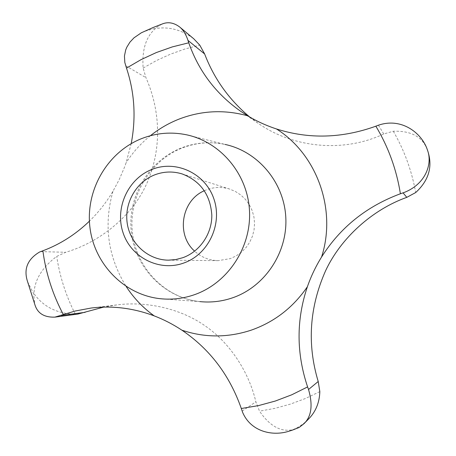 <?xml version="1.0" encoding="UTF-8"?>
<svg xmlns="http://www.w3.org/2000/svg" width="456" height="456" viewBox="0 0 456 456"><rect width="100%" height="100%" fill="white"/><g stroke="black" fill="none" stroke-linecap="round" stroke-linejoin="round"><path stroke-width="0.34" stroke-dasharray="2.28 1.71" d="M161.772 24.168L155.16 28.323L144.016 31.51M308.165 419.423C303.673 423.949 298.526 427.386 292.718 429.746C280.657 432.14 269.587 425.944 259.521 411.158L255.862 401.827C248.953 371.76 229.482 342.342 204.886 325.704C180.519 308.541 146.296 301.011 116.622 304.927L103.654 307.11M77.891 314.07L75.377 314.315C57.006 313.642 43.2 306.728 33.955 293.584C34.622 279.773 42.203 267.381 56.709 256.403L65.698 252.282C100.149 242.176 132.132 215.984 146.439 184.275C161.823 150.258 160.928 111.612 145.926 77.64L143.144 68.041C141.85 49.909 145.96 36.748 155.462 28.557C168.931 26.408 181.682 29.811 193.709 38.749M204.351 190.716L206.836 189.679C214.4 186.931 222.021 186.732 229.71 189.092L235.564 191.566L240.899 195.077L245.539 199.511L249.335 204.727L252.162 210.569L253.924 216.845L254.562 223.355L254.06 229.892L252.43 236.236L249.728 242.193L246.035 247.562L241.475 252.179L236.202 255.896L230.383 258.592L218.225 260.65C209.19 260.427 201.335 257.269 194.649 251.165M131.208 143.623L126.073 162.82L124.562 167.061L119.267 179.487L112.951 191.315C106.328 202.401 98.479 212.353 89.404 221.171M288.91 431.216L294.986 429.284M249.7 116.998L258.016 123.2C293.727 148.257 343.756 152.891 383.735 133.973L393.311 131.242C411.095 130.638 422.444 136.811 427.357 149.773L428.07 151.916M27.559 281.614L33.539 293.613L34.827 304.46M319.833 391.624L305.36 398.533L290.398 404.113L275.076 408.325L259.521 411.158M75.377 314.315C66.012 296.018 59.793 276.712 56.709 256.403M143.144 68.041L156.488 60.54L170.436 54.184L184.885 49.02L199.751 45.104M199.842 301.604C164.462 297.945 135.289 267.871 131.351 232.326C127.218 196.792 148.633 160.506 181.716 147.812C195.823 142.477 210.273 141.349 225.076 144.438C210.604 141.428 196.445 142.557 182.605 147.824C149.944 160.369 128.375 196.775 132.422 232.48C136.315 268.191 165.095 297.985 199.842 301.604L160.466 298.726M112.951 191.315C103.455 225.093 107.872 256.831 126.198 286.533M150.412 135.706C140.847 143.412 132.736 152.452 126.073 162.82M125.696 65.755L145.926 77.64M378.452 125.2L383.735 133.973M242.159 411.078L255.862 401.827M40.652 251.604L65.698 252.282M393.311 131.242C404.295 150.235 411.751 170.675 415.69 192.552M218.225 260.65L168.384 260.165M258.016 123.2L240.774 111.355M116.622 304.927L91.28 308.011M186.772 134.851L225.076 144.438M229.71 189.092L182.223 173.953"/><path stroke-width="0.68" d="M292.045 430.247L299.068 427.5L303.901 423.772C311.488 416.556 313.038 405.133 308.535 389.498L307.6 386.922C296.297 353.206 296.229 319.804 307.395 286.721C311.026 276.308 315.746 266.418 321.548 257.059C340.262 227.43 366.55 206.329 400.408 193.766L404.409 192.381C425.704 183.91 432.14 164.32 427.916 151.415L427.243 149.431C421.595 132.924 401.531 117.277 378.452 125.2L375.858 126.187C342.046 138.362 308.917 139.285 276.467 128.957C266.275 125.605 256.694 121.228 247.716 115.824L240.774 111.355C216.024 93.964 198.685 71.107 188.75 42.796L187.57 39.193C185.581 33.733 182.936 29.657 179.635 26.967C173.679 22.532 167.728 21.597 161.772 24.168L153.051 27.537L141.309 32.803L133.973 37.842L129.937 42.146L126.819 47.196L125.685 49.983L124.442 56.02L124.824 62.483L126.494 68.109C134.594 92.488 136.167 117.659 131.208 143.623M103.654 307.11L77.891 314.07L54.868 317.131L75.12 311.038L91.28 308.011C112.489 305.491 133.46 308.113 154.191 315.877C163.864 319.588 173.103 324.353 181.91 330.184C209.845 349.136 229.642 375.242 241.304 408.513L242.632 412.378C250.96 432.009 273.001 436.42 288.91 431.216L291.903 430.293M154.983 174.751C136.11 181.893 124.055 203.222 127.258 223.543C130.319 243.886 148.228 260.023 168.384 260.165L175.725 259.578L182.885 257.686C199.87 251.581 212.023 233.82 211.823 215.169C210.393 194.792 200.526 181.055 182.223 173.953C173.069 171.142 163.989 171.41 154.983 174.751M194.649 251.165C175.885 234.777 181.402 200.412 204.351 190.716M183.848 262.992C159.361 271.981 131.037 257.515 123.023 232.606C114.655 207.822 128.21 178.347 152.327 169.273C176.318 159.828 205.36 173.468 213.864 198.844C222.733 224.078 208.46 254.385 183.848 262.992M194.507 294.679C183.369 298.555 172.02 299.9 160.466 298.726C123.907 294.924 93.845 263.614 89.838 226.592C85.631 189.588 107.781 151.762 141.97 138.464C156.545 132.873 171.484 131.664 186.772 134.851C220.738 142.09 247.676 174.135 249.489 210.763C251.455 247.374 227.84 283.056 194.507 294.679M179.635 26.967L193.709 38.749L199.751 45.104L204.647 53.979C214.103 78.774 229.117 99.778 249.7 116.998M427.916 151.415L428.07 151.916C432.715 167.141 428.589 180.684 415.69 192.552L406.798 197.351C372.535 209.578 341.025 237.758 325.669 270.579C309.419 307.127 306.934 344.103 318.214 381.495L319.833 391.624C319.462 402.859 315.575 412.121 308.165 419.423L303.895 423.772M89.404 221.171C75.599 234.458 60.089 244.325 42.875 250.783L39.541 252.037C27.457 259.264 23.467 269.125 27.559 281.614L34.827 304.46C37.403 313.255 44.084 317.479 54.868 317.131M126.494 68.109L141.069 59.628L156.391 52.531L172.322 46.9L188.75 42.796M225.076 144.438C257.942 151.46 284.008 182.235 285.798 217.352C287.742 252.447 264.982 286.619 232.765 297.745C221.998 301.456 211.025 302.744 199.842 301.604M181.91 330.184C204.75 337.828 227.829 337.822 251.148 330.178C274.37 322.027 293.117 307.543 307.395 286.721M126.198 286.533C133.722 298.059 143.053 307.84 154.191 315.877M247.716 115.824C224.392 109.411 201.518 110.5 179.1 119.084C168.709 123.177 159.15 128.717 150.412 135.706M307.6 386.922L291.766 394.788L275.327 401.035L258.455 405.618L241.304 408.513M61.138 315.478L85.129 312.337M308.535 389.498L318.214 381.495M403.053 192.854L406.798 197.351M187.963 40.402L204.647 53.979M375.858 126.187C388.335 146.946 396.52 169.472 400.408 193.766M63.378 314.64C52.719 294.587 45.885 273.304 42.875 250.783M321.548 257.059C336.938 209.731 317.005 154.441 276.467 128.957M427.392 149.83L427.243 149.431"/></g></svg>
